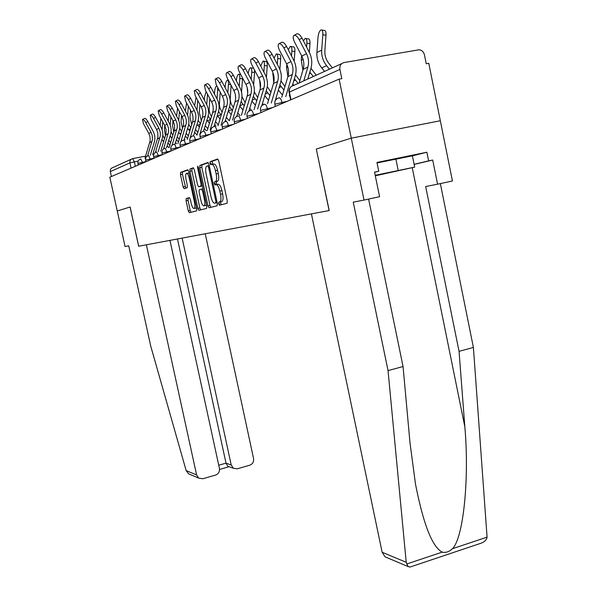 <?xml version="1.0" encoding="UTF-8"?>
<svg xmlns="http://www.w3.org/2000/svg" width="597" height="597" viewBox="0 0 597 597"><rect width="100%" height="100%" fill="white"/><g stroke="black" fill="none" stroke-linecap="round" stroke-linejoin="round"><path stroke-width="0.9" d="M218.614 203.808L219.427 205.204L227.024 203.316L227.278 200.92L218.756 160.974L217.569 159.011L210.084 161.712L209.972 163.391L210.778 164.75L211.726 164.414C213.166 164.362 214.405 166.444 215.457 170.652L216.159 173.951C216.89 177.943 216.711 180.481 215.614 181.563L214.413 181.973L214.293 183.622L215.107 184.995L216.069 184.712C217.517 184.727 218.763 186.839 219.815 191.047L220.517 194.331C221.241 198.271 221.062 200.764 219.972 201.816L218.726 202.189L218.614 203.808M216.204 184.682L218.159 184.286C219.614 184.301 220.868 186.413 221.912 190.622L222.614 193.898C223.338 197.838 223.159 200.331 222.062 201.383L220.815 201.756L220.696 203.376L221.338 204.726M218.009 159.205L212.181 161.309L212.607 164.242M211.942 164.369L213.823 164.003C215.271 163.951 216.517 166.026 217.562 170.242L218.263 173.533C219.002 177.525 218.815 180.063 217.711 181.145L216.502 181.555L216.383 183.204L216.995 184.525M186.249 198.502L186.077 200.689L188.271 210.845L189.309 212.711L196.637 210.868L196.764 208.689L188.794 171.623L187.734 169.779L180.563 172.369L180.451 174.578L183.107 186.891L184.137 188.719L187.227 187.734L187.346 185.525L186.018 179.361C185.428 176.219 185.54 174.227 186.346 173.391C187.428 173.137 188.406 174.764 189.294 178.257L194.525 202.599C195.107 205.704 195.003 207.652 194.204 208.45C193.1 208.666 192.107 207.017 191.219 203.502L190.353 199.48L189.301 197.622L186.249 198.502L188.204 198.1L188.033 200.286L190.219 210.442L191.077 212.271M190.809 474.779L188.652 473.869L186.152 470.593L150.713 346.021L128.743 245.8L125.057 246.516L117.258 210.987L130.124 206.987L117.258 210.987L109.841 177.19L339.111 79.132L341.797 78.662L339.902 69.439L289.008 92.236M130.124 206.98L138.705 246.24L329.216 210.547L311.418 213.883L382.132 552.255L406.221 562.292L408.124 566.575L410.146 567.008M412.393 155.862L426.885 152.228L428.631 160.877L432.698 160.033L437.579 184.189L452.436 180.988L440.325 120.751L351.267 138.168L316.306 149.049L329.104 210.569M339.902 69.439C339.484 65.774 340.865 63.476 344.044 62.558L418.997 49.782C421.795 50.058 423.601 51.723 424.43 54.767L426.236 63.76L428.78 63.312L440.325 120.751L351.267 138.168L339.111 79.132M207.95 205.838L209.069 207.786L217.107 205.786L217.338 203.45L208.995 164.444L207.846 162.518L199.928 165.384L199.779 167.72L207.95 205.838L209.987 205.413L210.913 207.323M206.584 208.405L198.943 210.308L197.868 208.405L189.876 171.235L190.003 168.966L193.219 167.794L194.301 169.66L197.585 184.928L198.674 186.816L200.89 186.122L201.032 183.846L197.592 167.809L197.697 166.19L198.502 167.488L206.793 206.137L206.584 208.405M111.415 176.518L110.341 171.593C110.087 169.496 110.945 168.153 112.9 167.563L131.161 159.265M201.905 183.667L202.368 185.846M316.306 149.049L329.216 210.547M208.271 162.712L201.973 164.981L201.823 167.317L209.987 205.413M211.204 164.6L210.853 163.22M215.539 184.869L215.233 183.436M219.368 205.211L219.517 203.622M215.696 202.958L215.86 201.323L208.547 167.167L207.749 165.817L206.599 166.25C205.525 167.332 205.353 169.846 206.092 173.787L211.047 196.928C212.062 201.047 213.278 203.137 214.696 203.211L215.748 202.935M217.174 202.681L214.696 203.211M193.615 167.988L192.01 168.57L191.876 170.839L199.861 207.995L200.749 209.86M200.652 186.421L202.443 185.876M200.98 200.741C201.89 204.353 202.928 206.04 204.084 205.801C204.928 204.965 205.047 202.965 204.458 199.794L202.57 191.01L201.465 189.1L199.241 189.771L199.107 192.025L200.98 200.741M205.696 205.465L206.517 204.853M189.57 197.711L188.204 198.1M195.794 208.114L196.532 207.607M189.107 173.085L186.757 173.309M188.122 169.966L182.525 171.988L182.413 174.197L185.786 188.197M321.873 30.044L324.201 30.44C325.522 30.29 326.119 31.902 325.992 35.29L322.82 34.745C322.947 31.365 322.35 29.746 321.037 29.902C319.47 30.857 318.462 33.32 318.014 37.275L316.903 52.529C316.589 58.23 318.201 63.357 321.731 67.894L324.559 71.409M332.402 67.849L328.895 63.476C325.962 59.693 324.619 55.417 324.88 50.663L325.992 35.29M322.82 34.745L321.701 50.141C321.387 55.902 323.007 61.066 326.566 65.648L329.417 69.207M299.201 39.633C297.09 36.014 295.269 34.656 293.739 35.566C292.843 36.887 293.127 39.074 294.582 42.133L301.798 56.103L306.477 53.737L299.201 39.633L302 38.118L309.261 52.215C311.873 57.499 312.432 62.872 310.933 68.334L307.791 79.028M294.381 35.216L296.522 34.059C298.06 33.148 299.888 34.499 302 38.118M303.813 80.834L307.858 67.073C309.097 62.551 308.642 58.11 306.477 53.737M299.157 82.953L303.164 69.319C304.403 64.834 303.94 60.431 301.798 56.103M305.962 38.529L308.283 38.917C309.53 38.783 310.089 40.365 309.962 43.648L306.873 43.133C307 39.842 306.44 38.268 305.201 38.402L303.395 40.827M316.201 75.207L310.962 68.23M309.328 52.349L309.962 43.648M306.873 43.133L306.589 47.021M301.604 55.73L301.269 60.304L302.925 70.133M309.806 72.162L313.298 76.528M308.134 77.871L308.731 78.603M291 46.514L293.314 46.894C294.485 46.782 295.008 48.32 294.881 51.521L291.866 51.029C291.993 47.827 291.478 46.282 290.306 46.402L288.269 49.693M299.813 80.722L295.537 74.767M294.172 61.163L294.881 51.521M291.866 51.029L291.508 55.939M286.799 64.304L286.553 67.625L287.911 76.535M294.396 78.729L298.127 83.423M292.806 84.132L293.821 85.378M368.61 199.077L403.057 366.528L410.012 442.959L415.475 484.01C423.392 524.323 432.303 547.031 442.213 552.135C445.705 552.964 449.131 551.822 452.481 548.703C463.309 538.113 469.503 479.264 464.832 426.728L459.048 351.342L425.668 186.54L437.579 184.189M403.057 366.528L388.043 370.603L353.245 202.159L364.021 200.062L351.267 138.168L316.417 149.011M406.221 562.292L388.043 370.603M426.885 152.228L376.946 162.451L378.752 171.242L374.543 172.115L379.588 196.704L364.021 200.062M480.607 543.36L481.383 543.098C484.757 541.695 486.652 539.71 487.07 537.143L473.399 347.447L459.048 351.342M473.399 347.447L440.355 183.592M387.46 557.844L385.058 556.829L382.132 552.255M432.698 160.033L414.131 164.429M378.752 171.242L374.565 172.242M414.109 164.317L428.631 160.877M130.079 206.995L138.661 246.255L146.377 244.807L196.607 474.951L198.704 478.115L202.808 478.749L215.554 475.07C218.517 473.876 219.808 471.66 219.427 468.406L169.966 240.39M228.95 466.638L227.748 466.197L226.009 463.145L231.218 465.026L233.487 468.294L237.293 468.794L249.777 465.197C252.688 464.026 253.949 461.832 253.568 458.608L205.249 233.778M231.218 465.026L182.145 238.106M218.733 465.227L226.009 463.145L177.481 238.979M375.274 175.705L401.602 169.981L375.214 175.406M377.05 162.944L412.385 155.832L414.676 167.115L375.297 175.802M375.2 175.317L414.676 167.115M395.848 158.884L398.192 170.391M283.866 47.932C281.821 44.432 280.075 43.096 278.642 43.939C277.806 45.2 278.098 47.312 279.523 50.282L286.553 63.804L290.948 61.581L283.866 47.932L286.59 46.454L293.657 60.103C296.202 65.215 296.746 70.424 295.284 75.722L292.276 85.923M279.224 43.626L281.359 42.477C282.799 41.633 284.545 42.954 286.59 46.454M285.762 96.632L292.291 74.513C293.5 70.125 293.052 65.819 290.948 61.581M281.754 97.348L287.881 76.617C289.082 72.267 288.642 67.998 286.553 63.804M289.59 95.027L289.306 95.998M269.441 55.73C267.463 52.342 265.792 51.044 264.441 51.827C263.658 53.021 263.964 55.058 265.352 57.946L272.202 71.058L276.344 68.961L269.441 55.73L272.098 54.297L278.986 67.521C281.463 72.476 281.993 77.528 280.568 82.677L275.15 100.968M264.978 51.536L267.083 50.394C268.449 49.611 270.12 50.909 272.098 54.297M271.269 103.027L277.65 81.505C278.829 77.244 278.396 73.065 276.344 68.961M267.501 103.706L273.501 83.49C274.672 79.267 274.239 75.125 272.202 71.058M276.896 54.043L279.195 54.417C280.306 54.312 280.791 55.819 280.665 58.931L277.724 58.461C277.851 55.349 277.366 53.842 276.262 53.939L274.075 58.096M284.926 86.625L281.008 80.871M279.889 69.491L280.665 58.931M277.724 58.461L277.292 64.267M272.829 72.401L273.754 82.528M279.903 84.931L283.918 90.028M278.381 90.072L282.441 95.027M263.583 61.155L265.866 61.513C266.911 61.431 267.374 62.909 267.247 65.939L264.374 65.483C264.501 62.454 264.046 60.976 263.001 61.058L260.74 66.073M276.523 99.08L275.926 98.348M270.904 92.244L267.284 86.565M266.396 77.386L267.247 65.939M264.374 65.483L263.881 72.065M259.635 80.102L260.374 88.08M266.232 90.804L269.919 95.557M264.769 95.714L268.523 100.259M250.994 67.879L253.598 68.222M254.471 69.886L254.553 72.558L251.747 72.125C251.882 69.17 251.449 67.722 250.464 67.797C249.359 68.476 248.606 70.424 248.188 73.647M263.464 104.602L262.479 103.423M257.665 97.595L254.292 91.811M253.628 84.908L254.553 72.558M251.747 72.125L251.203 79.386M247.151 87.46L247.695 93.154M253.329 96.363L256.71 100.818M251.919 101.08L255.382 105.266M255.859 63.081C253.934 59.797 252.337 58.521 251.053 59.252C250.322 60.394 250.636 62.364 252.001 65.17L258.673 77.894L262.583 75.916L255.859 63.081L258.441 61.678L265.158 74.513C267.575 79.319 268.09 84.229 266.702 89.229L261.784 105.766M251.553 58.984L253.635 57.857C254.919 57.125 256.523 58.402 258.441 61.678M257.62 109.057L263.859 88.095C265.008 83.961 264.583 79.901 262.583 75.916M254.061 109.699L259.941 89.968C261.083 85.864 260.665 81.841 258.673 77.894M243.031 70.021C241.166 66.834 239.628 65.588 238.419 66.267C237.733 67.357 238.054 69.259 239.39 71.991L245.904 84.349L249.598 82.483L243.031 70.021L245.561 68.655L252.113 81.11C254.464 85.781 254.971 90.55 253.613 95.416L248.912 111.161M238.882 66.021L240.942 64.909C242.158 64.222 243.695 65.469 245.561 68.655M244.733 114.736L250.837 94.319C251.964 90.289 251.546 86.349 249.598 82.483M241.375 115.348L247.136 96.087C248.255 92.095 247.837 88.177 245.904 84.349M230.912 76.58C229.099 73.491 227.621 72.259 226.479 72.894C225.823 73.938 226.159 75.782 227.464 78.446L233.823 90.453L237.315 88.692L230.912 76.58L233.375 75.244L239.77 87.349C242.076 91.886 242.561 96.527 241.233 101.259L236.681 116.467M226.897 72.67L228.935 71.565C230.084 70.931 231.569 72.155 233.375 75.244M232.561 120.109L238.531 100.199C239.628 96.281 239.218 92.445 237.315 88.692M229.375 120.691L235.024 101.871C236.113 97.983 235.718 94.177 233.823 90.453M242.569 78.02L242.531 78.834L239.793 78.416C239.919 75.528 239.516 74.118 238.584 74.177C237.479 74.894 236.748 76.909 236.382 80.207L236.337 80.841M251.374 110.184L249.777 108.266M245.158 102.699L241.972 96.52M241.539 92.154L242.531 78.834M239.793 78.416L239.203 86.266M235.375 94.908L235.628 97.423M241.121 101.647L244.218 105.848M239.755 106.191L242.964 110.042M219.435 82.782C217.674 79.789 216.248 78.58 215.166 79.177L216.166 84.55L222.382 96.236L225.688 94.565L219.435 82.782L221.845 81.483L228.091 93.251C230.338 97.669 230.815 102.184 229.517 106.796L225.069 121.594M215.554 78.961L217.569 77.879C218.659 77.282 220.084 78.483 221.845 81.483M221.032 125.191L226.875 105.766C227.942 101.953 227.554 98.214 225.688 94.565M218.017 125.743L223.554 107.356C224.621 103.565 224.226 99.863 222.382 96.236M230.793 84.729L228.45 84.378C228.584 81.558 228.203 80.177 227.308 80.229C226.263 80.916 225.569 82.871 225.218 86.08L225.099 87.617M240.009 115.602L237.748 112.893M233.315 107.572L231.039 103.505L230.188 99.714L231.091 85.289M228.45 84.378L227.823 92.744M228.233 111.064L231.203 114.617M229.554 106.662L232.397 110.639M208.554 88.669C206.846 85.759 205.472 84.573 204.435 85.132L205.458 90.348L211.525 101.721L214.666 100.132L208.554 88.669L210.913 87.393L217.01 98.856C219.211 103.154 219.674 107.55 218.405 112.042L214.039 126.519M204.801 84.931L206.786 83.864C207.823 83.304 209.196 84.483 210.913 87.393M210.099 130.004L215.823 111.049C216.868 107.326 216.487 103.691 214.666 100.132M207.241 130.534L212.674 112.549C213.711 108.863 213.33 105.251 211.525 101.721M219.203 90.266L217.681 90.043L217.569 87.184M216.927 85.983L216.607 85.975C215.614 86.64 214.942 88.535 214.607 91.654L214.427 94.005M229.196 120.721L226.353 117.325M222.091 112.199L220.099 108.378L219.375 104.871L220.174 92.087M217.681 90.043L217.01 98.856M217.301 115.706L220.047 118.99M218.584 111.423L221.181 115.221M225.457 120.31L226.248 121.266M198.226 94.259C196.562 91.423 195.234 90.266 194.249 90.781L195.279 95.856L201.211 106.938L204.196 105.423L198.226 94.259L200.525 93.013L206.495 104.176C208.637 108.363 209.092 112.646 207.853 117.027L203.57 131.198M194.585 90.602L196.547 89.543C197.532 89.02 198.861 90.177 200.525 93.013M199.726 134.579L205.331 116.057C206.353 112.43 205.98 108.885 204.196 105.423M197.003 135.086L202.331 117.49C203.353 113.893 202.98 110.37 201.211 106.938M208.226 95.542L207.435 95.43L207.48 94.139M206.137 91.625L204.51 96.968L204.278 100.035M218.286 124.848L215.532 121.572M211.45 116.602L209.928 113.654L209.144 110.438L209.793 98.483M207.435 95.43L206.734 104.647M206.92 120.124L209.457 123.176M208.144 115.93L210.54 119.601M214.651 124.489L216.024 126.109M188.406 99.572C186.779 96.811 185.503 95.677 184.563 96.162L185.6 101.087L191.406 111.893L194.249 110.452L188.406 99.572L190.659 98.356L196.495 109.229C198.592 113.311 199.032 117.49 197.823 121.766L193.592 135.713M184.876 95.99L186.809 94.953C187.749 94.46 189.033 95.595 190.659 98.356M189.995 138.482L195.353 120.825C196.353 117.288 195.988 113.833 194.249 110.452M187.271 139.407L192.503 122.184C193.495 118.676 193.137 115.243 191.406 111.893M196.07 97.333L194.615 105.729M207.801 128.668L205.249 125.639M201.331 120.795L199.301 112.639L199.92 104.52M197.689 100.557L196.95 110.154M197.04 124.34L199.391 127.198M198.211 120.213L200.42 123.795M204.39 128.489L206.271 130.713M179.055 104.632C177.473 101.938 176.234 100.826 175.339 101.281L176.391 106.072L182.07 116.609L184.771 115.243L179.055 104.632L181.264 103.438L186.973 114.042C189.025 118.027 189.458 122.101 188.271 126.28L184.1 139.996M175.637 101.124L177.54 100.095C178.436 99.632 179.682 100.751 181.264 103.438M180.898 141.646L186.309 123.206L186.227 119.497L184.771 115.243M178.003 143.519L183.592 124.519L183.51 120.84L182.07 116.609M186.57 102.893L185.406 111.132M197.838 132.34L195.465 129.542M191.712 124.788L189.973 117.243L190.51 110.221M188.331 106.176L187.63 115.408M187.637 128.37L189.809 131.049M188.734 124.273L190.801 127.795M194.622 132.325L196.965 135.094M170.152 109.452C168.608 106.826 167.406 105.729 166.548 106.162L167.6 110.826L173.167 121.109L175.749 119.803L170.152 109.452L172.309 108.281L177.899 118.631C179.906 122.519 180.331 126.497 179.167 130.579L175.055 144.071M166.824 106.012L168.705 104.997C169.563 104.565 170.764 105.662 172.309 108.281M172.04 145.287L177.242 127.586L177.167 123.96L175.749 119.803M169.167 147.437L174.548 129.542L174.578 125.236L173.167 121.109M177.555 108.244L176.608 116.251M188.346 135.877L186.137 133.288M182.548 128.609L181.063 121.639L181.533 115.609M179.398 111.661L178.727 120.422M178.667 132.228L180.675 134.75M179.697 128.116L181.63 131.616M184.376 139.094L185.003 139.825M185.316 136.012L187.518 138.594M161.653 114.049C160.145 111.49 158.981 110.415 158.16 110.818L159.22 115.363L164.668 125.407L167.13 124.161L161.653 114.049L163.765 112.9L169.235 123.012C171.205 126.803 171.623 130.691 170.481 134.683L166.429 147.952M158.421 110.684L160.272 109.684C161.093 109.273 162.257 110.348 163.765 112.9M163.548 148.907L168.6 131.758L168.526 128.221L167.13 124.161M160.742 151.175L166.018 133.646L166.048 129.437L164.668 125.407M168.996 113.4L168.212 121.116M179.294 139.288L177.249 136.892M173.809 132.25L172.563 125.84L172.951 120.721M170.869 116.863L170.22 125.221M170.108 135.915L171.958 138.303M171.055 131.75L172.884 135.273M175.54 142.489L176.637 143.773M176.436 139.549L178.481 141.944M153.533 118.437C152.056 115.945 150.929 114.885 150.145 115.266L151.205 119.698L156.548 129.512L158.899 128.318L153.533 118.437L155.601 117.318L160.966 127.191C162.899 130.9 163.302 134.698 162.19 138.601L158.19 151.653M150.392 115.139L152.213 114.154C153.004 113.766 154.13 114.825 155.601 117.318M155.414 152.436L160.339 135.743L160.265 132.28L158.899 128.318M152.683 154.742L157.974 136.885L157.772 132.765L156.548 129.512M160.839 118.348L160.175 125.736M170.66 142.571L168.75 140.347M165.466 135.735L164.421 129.855L164.757 125.571M162.712 121.795L162.093 129.825M161.929 139.444L163.638 141.72M162.787 135.176L164.533 138.78M167.1 145.758L168.63 147.541M167.958 142.952L169.861 145.168M145.772 122.639C144.332 120.198 143.235 119.161 142.489 119.519L143.549 123.84L148.78 133.437L151.034 132.295L145.772 122.639L147.802 121.542L153.056 131.191C154.951 134.81 155.347 138.534 154.257 142.347L150.31 155.19M142.713 119.4L144.511 118.43C145.265 118.064 146.362 119.101 147.802 121.542M147.623 155.854L152.444 139.556L152.242 135.497L151.034 132.295M144.981 158.153L150.183 140.646L149.981 136.616L148.78 133.437M138.161 161.086L129.915 162.884L110.341 171.593M135.318 166.294L134.34 161.809L132.624 158.601C130.549 159.22 129.653 160.645 129.915 162.884L131.056 168.115M132.75 158.578L145.601 156.145M291.008 99.706L289.381 91.923C289 88.595 290.269 86.513 293.202 85.662L341.797 63.581M145.914 161.593L137.922 163.421M142.78 163.1L140.765 158.974C138.601 159.668 137.653 161.145 137.922 163.406L138.273 165.026M153.951 158.19L145.593 160.1M150.571 159.765L148.541 155.526M162.369 154.63L153.616 156.63M158.735 156.28L156.63 151.951M171.205 150.899L162.011 152.974L162.391 154.713M167.279 152.623L165.108 148.198M180.443 146.996L170.824 149.16L171.212 150.944M176.249 148.787L176.04 147.825C175.436 145.384 174.757 144.198 173.996 144.265M189.95 142.929L180.085 145.183M185.667 144.758L185.451 143.773C184.831 141.273 184.122 140.064 183.324 140.138M199.95 138.653L189.801 140.952L190.204 142.817M195.562 140.526L195.346 139.511C194.712 136.952 193.973 135.713 193.13 135.803M210.465 134.153L200.047 136.549M205.98 136.071L205.756 135.026C205.107 132.4 204.338 131.139 203.458 131.236M221.554 129.407L210.838 131.885M216.965 131.377L216.733 130.303C216.062 127.601 215.263 126.31 214.338 126.422M233.263 124.407L222.218 126.96M228.561 126.415L228.323 125.318C227.636 122.542 226.8 121.213 225.823 121.34M245.636 119.109L234.255 121.758M240.815 121.176L240.576 120.042C239.867 117.184 238.994 115.833 237.957 115.975M258.74 113.512L246.994 116.251M253.792 115.624L253.546 114.46C252.815 111.52 251.904 110.132 250.807 110.288M272.635 107.564L260.508 110.415M267.56 109.736L267.307 108.535C266.553 105.505 265.59 104.079 264.434 104.259M287.396 101.251L274.859 104.214M282.187 103.482L281.933 102.236C281.15 99.117 280.142 97.654 278.911 97.856M221.838 201.487L219.741 201.92M222.614 193.898L220.517 194.331M221.912 190.622L219.815 191.047M216.547 181.533L214.457 181.951M217.509 181.242L215.413 181.66M218.263 173.533L216.159 173.951M217.562 170.242L215.457 170.652M212.219 161.287L210.122 161.697M220.868 201.734L218.778 202.167M201.823 167.317L199.779 167.72M202.025 164.959L199.973 165.362M216.838 201.122L215.86 201.323M209.54 166.973L208.547 167.167M209.226 165.526L207.793 165.809M199.861 207.995L197.868 208.405M191.876 170.839L189.876 171.235M192.055 168.548L190.047 168.944M200.689 186.413L198.674 186.816M200.89 186.122L202.435 185.816L200.838 186.152M201.973 183.66L201.032 183.846M198.532 167.63L197.592 167.809M205.39 199.607L204.458 199.794M203.51 190.816L202.57 191.01M203.07 188.771L201.51 189.085M195.413 202.42L194.525 202.599M190.182 178.078L189.294 178.257M185.063 186.495L183.107 186.891M182.413 174.197L180.451 174.578M182.57 171.966L180.607 172.346M190.219 210.442L188.271 210.845M188.033 200.286L186.077 200.689M321.701 50.141L316.903 52.529M326.566 65.648L321.731 67.894M303.164 69.319L307.858 67.073M303.112 59.387L301.269 60.304M310.515 73.088L309.38 73.618M287.829 66.991L286.553 67.625M295.411 80.088L293.776 80.849M406.602 564.038L442.213 552.135M452.481 548.703L487.07 537.143M412.236 167.682L464.832 426.728M186.152 470.593L196.607 474.951M287.881 76.617L292.291 74.513M273.501 83.49L277.65 81.505M273.448 74.147L272.672 74.535M281.18 86.684L279.097 87.655M267.747 92.916L265.262 94.065M255.038 98.803L252.21 100.117M259.941 89.968L263.859 88.095M247.136 96.087L250.837 94.319M235.024 101.871L238.531 100.199M243.001 104.378L239.867 105.833M223.554 107.356L226.875 105.766M231.584 109.669L228.33 111.176M212.674 112.549L215.823 111.049M220.741 114.699L217.651 116.131M202.331 117.49L205.331 116.057M210.435 119.475L207.487 120.84M192.503 122.184L195.353 120.825M200.308 124.169L197.808 125.325M183.137 126.661L185.854 125.363M190.525 128.706L188.585 129.601M174.212 130.922L176.802 129.691M181.197 133.027L179.772 133.683M165.69 134.997L168.16 133.818M172.317 137.146L171.354 137.586M157.548 138.885L159.914 137.758M163.832 141.071L163.294 141.325M149.765 142.601L152.026 141.526M275.321 106.415L274.844 104.154C274.478 101.005 275.792 98.93 278.792 97.923M260.956 112.557L260.493 110.363C260.143 107.311 261.419 105.296 264.322 104.326M247.434 118.34L246.986 116.206C246.643 113.243 247.882 111.288 250.703 110.348M234.688 123.795L234.248 121.721C233.912 118.833 235.114 116.937 237.86 116.027M222.644 128.945L222.211 126.922C221.883 124.124 223.054 122.273 225.733 121.392M211.248 133.818L210.831 131.855C210.51 129.124 211.651 127.325 214.256 126.467M200.45 138.437L200.04 136.519C199.726 133.862 200.838 132.109 203.383 131.28M180.473 146.981L180.078 145.161C179.779 142.631 180.839 140.967 183.257 140.176M153.981 158.309L153.608 156.615C153.332 154.257 154.317 152.713 156.578 151.981M145.952 161.75L145.586 160.086C145.317 157.78 146.28 156.272 148.489 155.556M193.062 135.84C190.585 136.653 189.495 138.355 189.801 140.952M173.928 144.302C171.57 145.071 170.533 146.69 170.824 149.16M165.048 148.228C162.742 148.981 161.727 150.563 162.011 152.974M290.605 99.878L288.873 90.848L289.575 88.341L291.008 86.699M222.062 201.383L219.972 201.816M216.502 181.555L214.413 181.973M217.711 181.145L215.614 181.563M212.181 161.309L210.084 161.712M220.815 201.756L218.726 202.189M201.973 164.981L199.928 165.384M192.01 168.57L190.003 168.966M206.107 205.375L204.084 205.801M196.182 208.04L194.204 208.45M182.525 171.988L180.563 172.369M188.152 198.129L186.189 198.525M385.058 556.829L408.124 566.575M481.383 543.098L409.848 567.105M233.487 468.294L227.748 466.197M229.114 466.697L219.547 469.443M188.652 473.869L198.704 478.115M240.71 74.506L239.069 74.252M228.502 80.408L227.763 80.296"/></g></svg>
